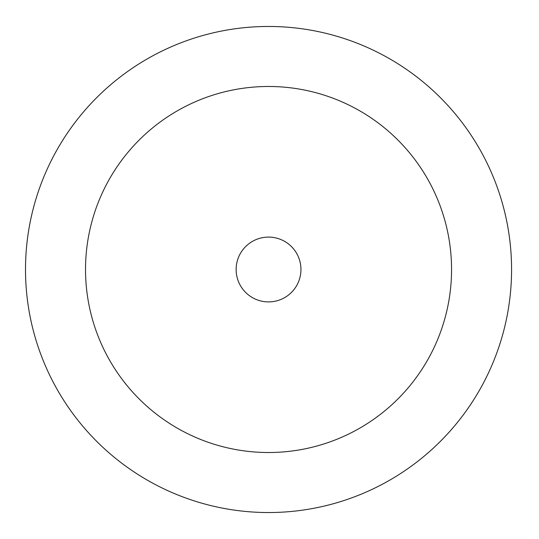 <?xml version="1.0" encoding="UTF-8"?>
<svg xmlns="http://www.w3.org/2000/svg" width="539" height="539" viewBox="0 0 539 539"><rect width="100%" height="100%" fill="white"/><g stroke="black" fill="none" stroke-linecap="round" stroke-linejoin="round"><path stroke-width="0.81" d="M511.572 269.5A243.028 243.028 0 0 0 147.026 59.027A243.028 243.028 0 0 0 147.026 479.973A243.028 243.028 0 0 0 511.572 269.5A243.028 243.028 0 0 0 147.026 59.027A243.028 243.028 0 0 0 147.026 479.973A243.028 243.028 0 0 0 511.572 269.5M300.944 269.5A32.401 32.401 0 0 1 252.34 297.562A32.401 32.401 0 0 1 252.34 241.438A32.401 32.401 0 0 1 300.944 269.5M451.561 269.5A183.024 183.024 0 0 0 177.028 111A183.024 183.024 0 0 0 177.028 428A183.024 183.024 0 0 0 451.561 269.5"/></g></svg>
